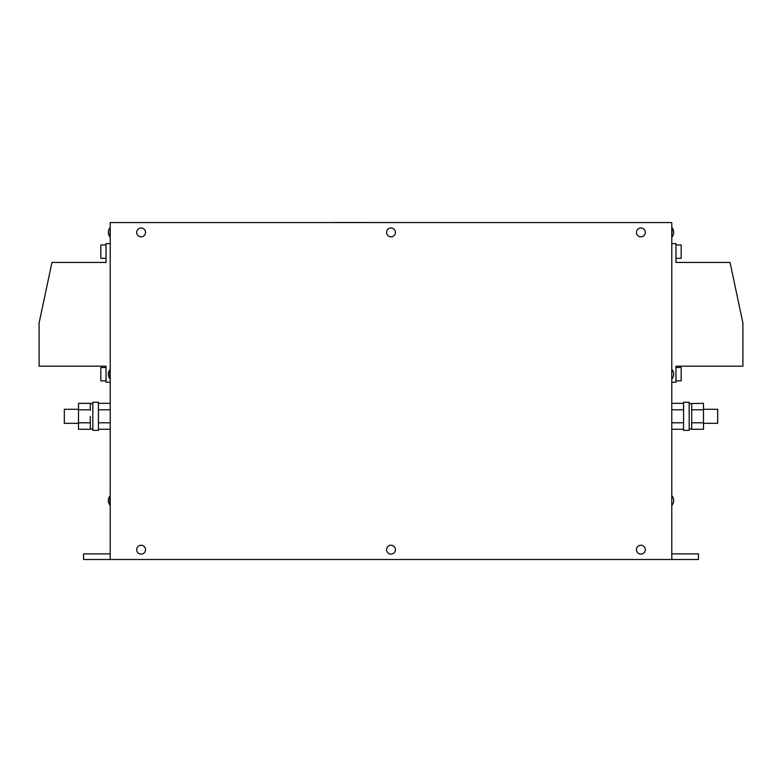 <?xml version="1.0" encoding="UTF-8"?>
<svg xmlns="http://www.w3.org/2000/svg" width="782" height="782" viewBox="0 0 782 782"><rect width="100%" height="100%" fill="white"/><g stroke="black" fill="none" stroke-linecap="round" stroke-linejoin="round"><path stroke-width="1.17" d="M671.777 236.819L672.197 227.973C674.192 230.925 674.192 233.877 672.197 236.819C674.192 233.877 674.192 230.925 672.197 227.973L671.777 227.973M671.777 504.957L671.777 496.111M671.777 378.615L671.777 369.769M109.803 369.769L109.803 378.615C107.808 375.663 107.808 372.711 109.803 369.769L110.223 369.769M110.223 227.973L109.803 236.819C107.808 233.877 107.808 230.925 109.803 227.973C107.808 230.925 107.808 233.877 109.803 236.819L110.223 236.819M109.803 496.111L109.803 504.957C107.808 502.015 107.808 499.063 109.803 496.111L110.223 496.111M145.53 549.668A4.418 4.418 0 0 0 141.112 545.25A4.418 4.418 0 0 0 136.694 549.668A4.418 4.418 0 0 1 141.112 545.25A4.418 4.418 0 0 1 145.53 549.668A4.418 4.418 0 0 1 141.112 554.096A4.418 4.418 0 0 1 136.694 549.668A4.418 4.418 0 0 0 141.112 554.096A4.418 4.418 0 0 0 145.53 549.668M145.53 232.401A4.418 4.418 0 0 0 141.112 227.973A4.418 4.418 0 0 0 136.694 232.401A4.418 4.418 0 0 1 141.112 227.973A4.418 4.418 0 0 1 145.53 232.401A4.418 4.418 0 0 1 141.112 236.819A4.418 4.418 0 0 1 136.694 232.401A4.418 4.418 0 0 0 141.112 236.819A4.418 4.418 0 0 0 145.53 232.401M645.306 549.668A4.418 4.418 0 0 0 640.888 545.25A4.418 4.418 0 0 0 636.47 549.668A4.418 4.418 0 0 1 640.888 545.25A4.418 4.418 0 0 1 645.306 549.668A4.418 4.418 0 0 1 640.888 554.096A4.418 4.418 0 0 1 636.47 549.668A4.418 4.418 0 0 0 640.888 554.096A4.418 4.418 0 0 0 645.306 549.668M645.306 232.401A4.418 4.418 0 0 0 640.888 227.973A4.418 4.418 0 0 0 636.47 232.401A4.418 4.418 0 0 1 640.888 227.973A4.418 4.418 0 0 1 645.306 232.401A4.418 4.418 0 0 1 640.888 236.819A4.418 4.418 0 0 1 636.47 232.401A4.418 4.418 0 0 0 640.888 236.819A4.418 4.418 0 0 0 645.306 232.401M395.418 549.668A4.418 4.418 0 0 0 391 545.25A4.418 4.418 0 0 0 386.582 549.668A4.418 4.418 0 0 1 391 545.25A4.418 4.418 0 0 1 395.418 549.668A4.418 4.418 0 0 1 391 554.096A4.418 4.418 0 0 1 386.582 549.668A4.418 4.418 0 0 0 391 554.096A4.418 4.418 0 0 0 395.418 549.668M395.418 232.401A4.418 4.418 0 0 0 391 227.973A4.418 4.418 0 0 0 386.582 232.401A4.418 4.418 0 0 1 391 227.973A4.418 4.418 0 0 1 395.418 232.401A4.418 4.418 0 0 1 391 236.819A4.418 4.418 0 0 1 386.582 232.401A4.418 4.418 0 0 0 391 236.819A4.418 4.418 0 0 0 395.418 232.401M675.98 258.304L681.181 258.304L681.181 244.962L675.98 244.962M675.98 380.854L681.181 380.854L681.181 367.52L675.98 367.52M689.177 416.307L689.177 402.271L683.566 402.271L683.566 430.344L689.177 430.344L689.177 416.307M92.823 402.271L92.823 430.344L98.434 430.344L98.434 402.271L92.823 402.271M106.02 244.962L100.819 244.962L100.819 258.304L106.02 258.304M106.02 367.52L100.819 367.52L100.819 380.854L106.02 380.854M703.497 409.817L703.497 422.788L691.708 422.788L691.708 409.817L703.497 409.817L703.497 403.336L689.177 403.6M691.708 409.817L691.708 403.61M90.292 416.307L90.292 422.788L78.503 422.788L78.503 403.336L90.292 403.336L90.292 410.364M703.497 423.326L717.681 423.326L717.681 409.289L703.497 409.289M78.503 409.289L64.32 409.289L64.32 423.326L78.503 423.326M78.503 422.788L78.503 429.269L90.292 429.269L90.292 423.062L90.292 429.005L92.823 429.005M691.708 422.788L691.708 429.269L703.497 429.269L703.497 422.788M78.503 409.817L90.292 409.817M90.292 422.241L90.292 423.062M90.292 409.553L90.292 403.61L92.823 403.6M110.223 243.632L106.02 243.632L106.02 262.439L51.964 262.439L39.1 322.976L39.1 366.191L106.02 366.191L106.02 382.193L110.223 382.193M332.037 222.567L330.63 222.567M332.037 222.499L449.963 222.567M451.37 222.567L449.963 222.499M671.777 243.632L675.98 243.632L675.98 262.439L730.036 262.439L742.9 322.976L742.9 366.191L675.98 366.191L675.98 382.193L671.777 382.193M110.223 553.881L83.557 553.881L83.557 559.501L671.777 559.501L671.777 222.567L110.223 222.567L110.223 559.501M98.434 429.269L110.223 429.269M110.223 422.788L98.434 422.788M98.434 409.817L110.223 409.817M98.434 403.336L110.223 403.336M671.777 559.501L698.443 559.501L698.443 553.881L671.777 553.881M683.566 422.788L671.777 422.788M671.777 409.817L683.566 409.817M683.566 429.269L671.777 429.269M683.566 403.336L671.777 403.336M691.708 429.005L689.177 429.005M672.197 378.615C674.192 375.663 674.192 372.711 672.197 369.769M672.197 504.957C674.192 502.015 674.192 499.063 672.197 496.111"/></g></svg>

